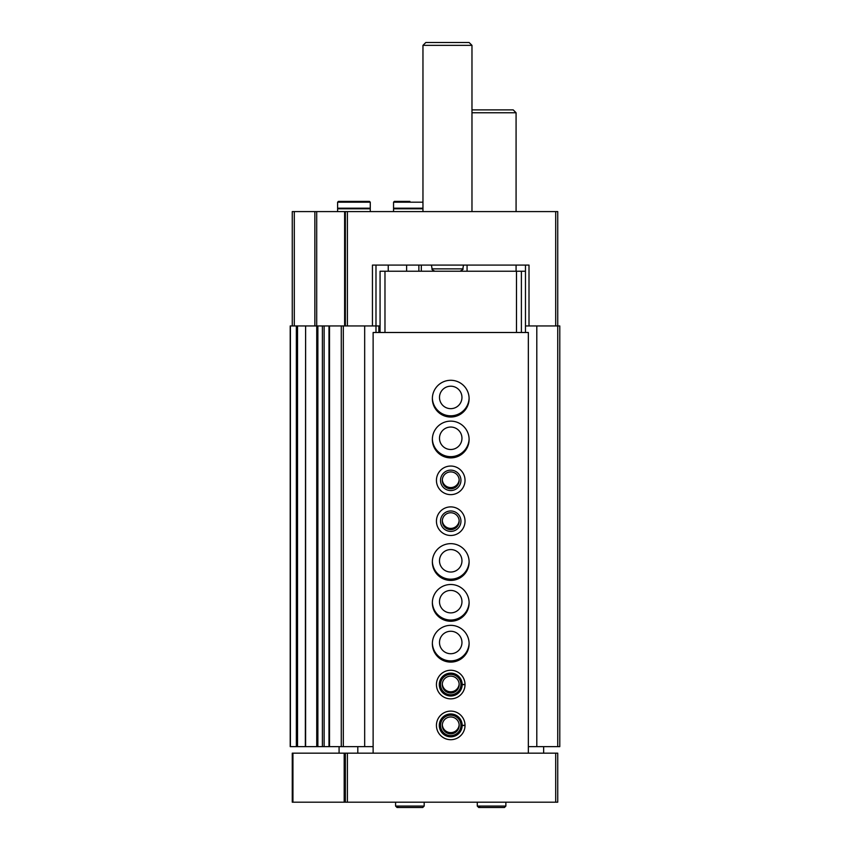 <?xml version="1.0" encoding="UTF-8"?>
<svg xmlns="http://www.w3.org/2000/svg" width="850" height="850" viewBox="0 0 850 850"><rect width="100%" height="100%" fill="white"/><g stroke="black" fill="none" stroke-linecap="round" stroke-linejoin="round"><path stroke-width="1.27" d="M329.088 325.954L372.449 325.954L372.449 265.094L529.008 265.094L529.008 325.954L559.789 325.954L559.789 746.64L557.738 746.64L557.738 211.597L555.698 211.597L555.698 325.954M292.262 325.954L292.262 211.597L555.698 211.597M529.008 325.954L525.47 325.954L525.47 332.488M380.067 325.954L372.449 325.954M345.355 211.597L345.355 325.954M418.869 265.094L418.869 271.224M297.532 746.64L290.211 746.64L290.211 325.954L305.607 325.954L305.341 746.64L297.532 746.64L297.532 325.954M317.868 746.64L305.607 746.64L305.607 325.954L322.394 325.954L322.394 746.64L317.868 746.64L317.868 325.954M324.126 746.64L322.394 746.64L322.394 325.954L328.982 325.954L328.982 746.64L324.126 746.64L324.126 325.954M329.088 746.64L341.275 746.64L341.275 325.954M341.275 746.64L364.671 746.64L364.671 325.954M364.671 746.64L373.129 746.64M375.987 332.488L375.987 265.094L388.237 265.094L388.237 271.224M432.363 398.044A18.381 18.381 0 0 0 450.734 415.809A18.381 18.381 0 0 0 469.104 398.044M432.363 438.887A18.381 18.381 0 0 0 450.734 456.652A18.381 18.381 0 0 0 469.104 438.887M432.363 561.414A18.381 18.381 0 0 0 450.734 579.179A18.381 18.381 0 0 0 469.104 561.414M432.363 602.257A18.381 18.381 0 0 0 450.734 620.032A18.381 18.381 0 0 0 469.104 602.257M432.363 643.099A18.381 18.381 0 0 0 450.734 660.875A18.381 18.381 0 0 0 469.104 643.099M525.47 265.094L525.47 325.954M528.339 746.64L536.796 746.64L536.796 325.954M536.796 746.64L557.738 746.64M459.149 724.795A8.447 8.447 0 0 1 450.734 732.626A8.447 8.447 0 0 1 442.308 724.795M459.149 683.952A8.447 8.447 0 0 1 450.734 691.783A8.447 8.447 0 0 1 442.308 683.952M450.734 653.724A11.231 11.231 0 0 1 441.001 636.873A11.231 11.231 0 0 1 460.456 636.873A11.231 11.231 0 0 1 450.734 653.724M450.734 612.882A11.231 11.231 0 0 1 441.001 596.031A11.231 11.231 0 0 1 460.456 596.031A11.231 11.231 0 0 1 450.734 612.882M450.734 572.039A11.231 11.231 0 0 1 441.001 555.188A11.231 11.231 0 0 1 460.456 555.188A11.231 11.231 0 0 1 450.734 572.039M459.149 520.572A8.447 8.447 0 0 1 450.734 528.403A8.447 8.447 0 0 1 442.308 520.572M459.149 479.729A8.447 8.447 0 0 1 450.734 487.56A8.447 8.447 0 0 1 442.308 479.729M450.734 449.501A11.231 11.231 0 0 1 441.001 432.661A11.231 11.231 0 0 1 460.456 432.661A11.231 11.231 0 0 1 450.734 449.501M450.734 408.659A11.231 11.231 0 0 1 441.001 391.818A11.231 11.231 0 0 1 460.456 391.818A11.231 11.231 0 0 1 450.734 408.659M422.96 211.597L422.96 45.358L471.973 45.358L471.973 211.597M422.96 45.358L425.818 42.5L469.115 42.5L471.973 45.358M409.891 201.386L394.368 201.386L409.891 201.386M422.96 208.186L393.55 208.186L393.55 202.194L394.368 201.386M422.96 208.803L393.55 208.803L393.55 211.597M360.06 201.386L347.809 201.386M370.271 202.194L369.453 201.386L338.417 201.386L337.599 202.194L337.599 208.186L370.271 208.186L370.271 202.194L337.599 202.194M370.271 211.597L370.271 208.803L337.599 208.803L337.599 211.597M344.186 753.174L557.738 753.174L557.738 802.188L292.262 802.188L292.262 753.174L344.186 753.174L344.186 802.188M345.355 753.174L345.355 802.188M339.086 753.174L339.086 746.64M543.649 746.64L543.649 753.174M357.808 746.64L357.808 753.174M528.339 753.174L528.339 332.488L373.129 332.488L373.129 753.174M450.734 417.031A18.381 18.381 0 0 1 434.817 389.47A18.381 18.381 0 0 1 466.65 389.47A18.381 18.381 0 0 1 450.734 417.031M450.734 457.884A18.381 18.381 0 0 1 434.817 430.312A18.381 18.381 0 0 1 466.65 430.312A18.381 18.381 0 0 1 450.734 457.884M450.734 494.636A14.291 14.291 0 0 1 438.356 473.195A14.291 14.291 0 0 1 463.112 473.195A14.291 14.291 0 0 1 450.734 494.636M450.734 535.479A14.291 14.291 0 0 1 438.356 514.038A14.291 14.291 0 0 1 463.112 514.038A14.291 14.291 0 0 1 450.734 535.479M450.734 580.412A18.381 18.381 0 0 1 434.817 552.84A18.381 18.381 0 0 1 466.65 552.84A18.381 18.381 0 0 1 450.734 580.412M450.734 621.254A18.381 18.381 0 0 1 434.817 593.683A18.381 18.381 0 0 1 466.65 593.683A18.381 18.381 0 0 1 450.734 621.254M450.734 662.097A18.381 18.381 0 0 1 434.817 634.525A18.381 18.381 0 0 1 466.65 634.525A18.381 18.381 0 0 1 450.734 662.097M465.024 684.42A14.291 14.291 0 0 1 465.024 684.696L462.166 684.601A11.432 11.432 0 0 1 444.996 694.461A11.432 11.432 0 0 1 444.996 674.666A11.432 11.432 0 0 1 462.166 684.516L465.024 684.42A14.291 14.291 0 0 0 443.541 672.201A14.291 14.291 0 0 0 443.541 696.915A14.291 14.291 0 0 0 465.024 684.696A14.291 14.291 0 0 1 443.541 696.915A14.291 14.291 0 0 1 443.541 672.201A14.291 14.291 0 0 1 465.024 684.42M465.024 725.263A14.291 14.291 0 0 1 465.024 725.549L462.166 725.443A11.432 11.432 0 0 1 444.996 735.303A11.432 11.432 0 0 1 444.996 715.509A11.432 11.432 0 0 1 462.166 725.369L465.024 725.263A14.291 14.291 0 0 0 443.541 713.044A14.291 14.291 0 0 0 443.541 737.758A14.291 14.291 0 0 0 465.024 725.549A14.291 14.291 0 0 1 443.541 737.758A14.291 14.291 0 0 1 443.541 713.044A14.291 14.291 0 0 1 465.024 725.263M380.067 332.488L380.067 271.224L525.47 271.224M384.976 271.224L384.976 332.488M516.492 271.224L516.492 332.488M521.39 271.224L521.39 332.488M450.734 735.611A10.211 10.211 0 0 1 441.894 720.301A10.211 10.211 0 0 1 459.574 720.301A10.211 10.211 0 0 1 450.734 735.611M450.734 733.847A8.447 8.447 0 0 1 443.424 721.183A8.447 8.447 0 0 1 458.044 721.183A8.447 8.447 0 0 1 450.734 733.847M450.734 694.769A10.211 10.211 0 0 1 441.894 679.458A10.211 10.211 0 0 1 459.574 679.458A10.211 10.211 0 0 1 450.734 694.769M450.734 693.005A8.447 8.447 0 0 1 443.424 680.34A8.447 8.447 0 0 1 458.044 680.34A8.447 8.447 0 0 1 450.734 693.005M450.734 531.399A10.211 10.211 0 0 1 441.894 516.077A10.211 10.211 0 0 1 459.574 516.077A10.211 10.211 0 0 1 450.734 531.399M450.734 529.624A8.447 8.447 0 0 1 443.424 516.97A8.447 8.447 0 0 1 458.044 516.97A8.447 8.447 0 0 1 450.734 529.624M450.734 490.556A10.211 10.211 0 0 1 441.894 475.235A10.211 10.211 0 0 1 459.574 475.235A10.211 10.211 0 0 1 450.734 490.556M450.734 488.782A8.447 8.447 0 0 1 443.424 476.117A8.447 8.447 0 0 1 458.044 476.117A8.447 8.447 0 0 1 450.734 488.782M471.973 112.752L516.077 112.752L516.077 211.597M471.973 109.894L513.219 109.894L516.077 112.752M505.867 802.188L505.867 806.066L504.443 807.5L478.709 807.5L477.275 806.066L505.867 806.066L505.867 802.188M424.182 802.188L424.182 806.066L422.758 807.5L397.024 807.5L395.59 806.066L424.182 806.066L424.182 802.188M347.395 211.597L347.395 325.954M294.302 211.597L294.302 325.954M314.861 211.597L314.861 325.954M316.699 211.597L316.699 325.954M344.622 211.597L344.622 325.954M421.324 265.094L421.324 271.224M290.402 746.64L290.402 325.954M296.353 746.64L296.353 325.954M316.742 746.64L316.742 325.954M329.524 746.64L329.524 325.954M343.315 746.64L343.315 325.954M378.845 332.488L378.845 325.954M406.619 265.094L406.619 271.224M431.428 265.094L432.087 268.866L462.836 268.866L463.505 265.094M422.96 202.194L393.55 202.194M555.698 753.174L555.698 802.188M292.942 753.174L292.942 802.188M347.395 753.174L347.395 802.188M462.166 725.369A11.432 11.432 0 0 0 444.996 715.509A11.432 11.432 0 0 0 444.996 735.303A11.432 11.432 0 0 0 462.166 725.443M462.166 684.516A11.432 11.432 0 0 0 444.996 674.666A11.432 11.432 0 0 0 444.996 694.461A11.432 11.432 0 0 0 462.166 684.601M432.087 268.866C431.492 269.291 432.438 270.077 434.902 271.224M462.836 268.866C463.632 269.046 462.697 269.832 460.02 271.224M395.186 208.186L395.186 208.803M339.224 208.186L339.224 208.803M368.634 208.186L368.634 208.803M516.077 271.224L516.077 265.094M467.064 271.224L467.064 265.094M477.275 802.188L477.275 806.066M480.144 806.066L478.709 807.5M395.59 802.188L395.59 806.066M398.448 806.066L397.024 807.5"/></g></svg>
